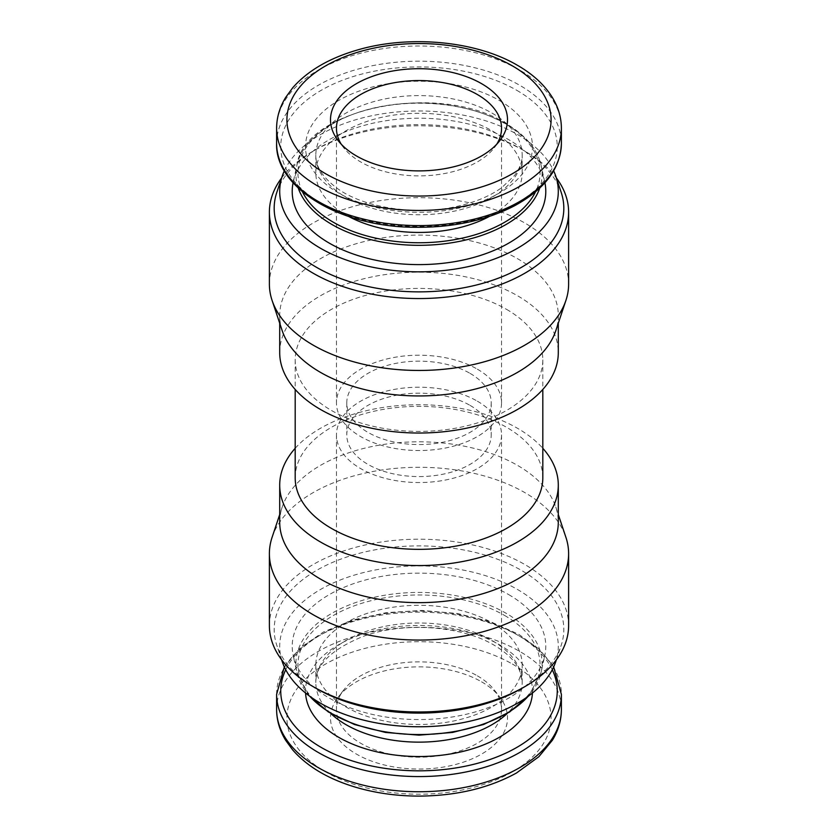 <?xml version="1.0" encoding="UTF-8"?>
<svg xmlns="http://www.w3.org/2000/svg" width="838" height="838" viewBox="0 0 838 838"><rect width="100%" height="100%" fill="white"/><g stroke="black" fill="none" stroke-linecap="round" stroke-linejoin="round"><path stroke-width="0.63" stroke-dasharray="4.19 3.14" d="M348.702 216.476A103.179 59.571 180 0 1 315.821 172.869A103.179 59.571 180 0 1 379.509 117.833A103.179 59.571 180 0 1 491.958 130.749A103.179 59.571 180 0 1 522.179 172.869A103.179 59.571 180 0 1 489.298 216.476M293.091 182.789A126.789 73.199 180 0 1 293.195 182.275A126.789 73.199 180 0 1 377.896 122.159A126.789 73.199 180 0 1 508.656 139.642A126.789 73.199 180 0 1 544.805 182.275A126.789 73.199 180 0 1 544.91 182.789M284.344 170.837A139.297 80.417 180 0 1 382.736 113.758A139.297 80.417 180 0 1 517.496 134.541A139.297 80.417 180 0 1 553.656 170.837M276.802 192.415A144.827 83.611 180 0 1 316.596 149.133A144.827 83.611 180 0 1 521.404 149.133L521.404 149.133A144.827 83.611 180 0 1 561.198 192.415M281.641 177.928A149.614 86.377 180 0 1 313.203 151.091A149.614 86.377 180 0 1 524.798 151.091L524.798 151.091A149.614 86.377 180 0 1 556.359 177.928M521.404 149.133L524.798 151.091L521.404 149.133M269.386 284.082A149.614 86.377 180 0 1 361.744 204.273A149.614 86.377 180 0 1 524.798 223.002A149.614 86.377 180 0 1 568.614 284.082M282.228 330.759A139.297 80.417 180 0 1 279.703 315.517A139.297 80.417 180 0 1 365.693 241.218A139.297 80.417 180 0 1 517.496 258.659A139.297 80.417 180 0 1 558.297 315.517A139.297 80.417 180 0 1 555.772 330.759M279.703 352.609A139.297 80.417 180 0 1 365.693 278.31A139.297 80.417 180 0 1 517.496 295.741A139.297 80.417 180 0 1 558.297 352.609M506.55 309.358A123.815 71.481 180 0 1 542.815 359.9A123.815 71.481 180 0 1 419 431.392A123.815 71.481 180 0 1 295.186 359.9A123.815 71.481 180 0 1 371.622 293.855A123.815 71.481 180 0 1 506.55 309.358M295.186 477.849A123.815 71.481 180 0 1 371.622 411.804A123.815 71.481 180 0 1 506.55 427.296A123.815 71.481 180 0 1 542.815 477.849M295.186 448.299A139.297 80.417 180 0 1 517.496 428.281A139.297 80.417 180 0 1 542.815 448.299M279.703 522.231A139.297 80.417 180 0 1 282.228 506.99A139.297 80.417 180 0 1 378.179 445.345A139.297 80.417 180 0 1 517.496 465.362A139.297 80.417 180 0 1 555.772 506.99A139.297 80.417 180 0 1 558.297 522.231M272.099 537.305A149.614 86.377 180 0 1 375.162 471.082A149.614 86.377 180 0 1 524.798 492.597A149.614 86.377 180 0 1 565.901 537.305M269.386 625.588A149.614 86.377 180 0 1 361.744 545.779A149.614 86.377 180 0 1 524.798 564.508A149.614 86.377 180 0 1 568.614 625.588M316.596 688.616A144.827 83.611 180 0 1 276.802 645.333A144.827 83.611 180 0 1 351.101 555.646A144.827 83.611 180 0 1 521.404 570.374A144.827 83.611 180 0 1 561.198 645.333A144.827 83.611 180 0 1 521.404 688.616M282.228 661.58A139.297 80.417 180 0 1 353.688 575.308A139.297 80.417 180 0 1 517.496 589.481A139.297 80.417 180 0 1 555.772 661.58M508.656 594.582A126.789 73.199 180 0 1 544.805 655.473A126.789 73.199 180 0 1 419 719.549A126.789 73.199 180 0 1 293.195 655.473A126.789 73.199 180 0 1 363.263 580.598A126.789 73.199 180 0 1 508.656 594.582M491.958 622.76A103.179 59.571 180 0 1 522.179 664.88A103.179 59.571 180 0 1 419 724.451A103.179 59.571 180 0 1 315.821 664.88A103.179 59.571 180 0 1 379.509 609.844A103.179 59.571 180 0 1 491.958 622.76M481.578 681.828A88.503 51.097 180 0 1 499.794 697.101A88.503 51.097 180 0 1 419 769.054A88.503 51.097 180 0 1 338.206 697.101A88.503 51.097 180 0 1 481.578 681.828M496.787 144.167A82.543 47.661 180 0 1 494.357 147.677A82.543 47.661 180 0 1 419 175.875A82.543 47.661 180 0 1 343.643 147.677A82.543 47.661 180 0 1 341.213 144.167M477.367 369.17A82.543 47.661 180 0 1 501.543 402.869A82.543 47.661 180 0 1 419 450.53A82.543 47.661 180 0 1 336.457 402.869A82.543 47.661 180 0 1 387.407 358.842A82.543 47.661 180 0 1 477.367 369.17M470.076 373.381A72.225 41.701 180 0 1 491.225 402.869A72.225 41.701 180 0 1 419 444.569A72.225 41.701 180 0 1 346.775 402.869A72.225 41.701 180 0 1 391.356 364.341A72.225 41.701 180 0 1 470.076 373.381M470.076 405.393A72.225 41.701 180 0 1 491.225 434.88A72.225 41.701 180 0 1 419 476.581A72.225 41.701 180 0 1 346.775 434.88A72.225 41.701 180 0 1 391.356 396.353A72.225 41.701 180 0 1 470.076 405.393M477.367 401.182A82.543 47.661 180 0 1 501.543 434.88A82.543 47.661 180 0 1 419 482.541A82.543 47.661 180 0 1 336.457 434.88A82.543 47.661 180 0 1 387.407 390.854A82.543 47.661 180 0 1 477.367 401.182M477.367 675.837A82.543 47.661 180 0 1 494.357 690.072A82.543 47.661 180 0 1 501.543 709.535A82.543 47.661 180 0 1 419 757.185A82.543 47.661 180 0 1 336.457 709.535A82.543 47.661 180 0 1 343.643 690.072A82.543 47.661 180 0 1 477.367 675.837M276.613 128.224A142.387 82.208 180 0 1 364.509 52.27A142.387 82.208 180 0 1 519.686 70.088A142.387 82.208 180 0 1 561.387 128.224M276.613 143.382A142.387 82.208 180 0 1 364.509 67.438A142.387 82.208 180 0 1 519.686 85.256A142.387 82.208 180 0 1 561.387 143.382M516.763 90.305A138.26 79.83 180 0 1 454.783 223.861A138.26 79.83 180 0 1 285.444 126.098A138.26 79.83 180 0 1 516.763 90.305M499.259 100.424A113.497 65.532 180 0 1 448.372 210.055A113.497 65.532 180 0 1 309.369 129.796A113.497 65.532 180 0 1 499.259 100.424M491.958 113.057A103.179 59.571 180 0 1 522.179 155.177A103.179 59.571 180 0 1 419 214.748A103.179 59.571 180 0 1 315.821 155.177A103.179 59.571 180 0 1 379.509 100.141A103.179 59.571 180 0 1 491.958 113.057M302.487 191.829A121.06 69.889 180 0 1 357.795 112.575A121.06 69.889 180 0 1 504.602 123.448A121.06 69.889 180 0 1 535.513 191.829M298.265 188.079A123.092 71.062 180 0 1 296.872 165.4A123.092 71.062 180 0 1 379.09 107.044A123.092 71.062 180 0 1 506.037 124.014A123.092 71.062 180 0 1 541.128 165.4A123.092 71.062 180 0 1 539.735 188.079M309.788 696.263A123.092 71.062 180 0 1 296.872 672.348A123.092 71.062 180 0 1 364.886 599.662A123.092 71.062 180 0 1 506.037 613.238A123.092 71.062 180 0 1 541.128 672.348A123.092 71.062 180 0 1 528.212 696.263M504.602 615.459A121.06 69.889 180 0 1 450.331 732.391A121.06 69.889 180 0 1 302.068 646.789A121.06 69.889 180 0 1 504.602 615.459M330.78 713.463A103.179 59.571 180 0 1 315.821 682.572A103.179 59.571 180 0 1 379.509 627.536A103.179 59.571 180 0 1 491.958 640.452A103.179 59.571 180 0 1 522.179 682.572A103.179 59.571 180 0 1 507.22 713.463M305.556 693.016A113.497 65.532 180 0 1 373.958 630.846A113.497 65.532 180 0 1 499.259 644.663A113.497 65.532 180 0 1 532.444 693.016M285.727 669.74A138.26 79.83 180 0 1 516.763 634.555A138.26 79.83 180 0 1 552.273 669.74M276.613 694.367A142.387 82.208 180 0 1 364.509 618.413A142.387 82.208 180 0 1 519.686 636.241A142.387 82.208 180 0 1 561.387 694.367M276.613 709.535A142.387 82.208 180 0 1 364.509 633.58A142.387 82.208 180 0 1 519.686 651.398A142.387 82.208 180 0 1 561.387 709.535M512.385 664.042A132.069 76.248 180 0 1 453.18 791.606A132.069 76.248 180 0 1 291.425 698.222A132.069 76.248 180 0 1 512.385 664.042M522.179 172.869L522.179 155.177C522.294 161.703 519.79 168.417 514.679 175.32L501.868 187.544C490.722 195.642 476.455 201.769 459.067 205.918C416.444 216.466 362.089 207.688 335.703 187.23C322.096 176.525 315.465 165.84 315.821 155.177L315.821 172.869M544.805 182.275L541.128 165.4C537.347 149.08 525.52 135.065 505.628 123.354C439.374 81.066 303.974 108.385 296.872 165.4L293.195 182.275M316.596 149.133L313.203 151.091M279.703 315.517L279.703 323.206M558.297 315.517L558.297 323.206M295.186 359.9L295.186 389.45M542.815 359.9L542.815 389.45M282.228 506.99L279.703 514.542M555.772 506.99L558.297 514.542M556.359 659.82L561.198 645.333M281.641 659.82L276.802 645.333M528.82 695.812L541.128 672.348L544.805 655.473M309.18 695.812L296.872 672.348L293.195 655.473M315.821 664.88L315.821 682.572C315.497 665.047 331.073 649.733 362.529 636.639C402.649 621.471 461.707 625.557 494.095 645.176C507.503 653.221 516.072 661.873 519.79 671.123L522.179 682.572L522.179 664.88M553.656 666.922L539.442 649.387L518.827 634.345L490.377 621.639L457.401 613.5L421.975 610.431L386.37 612.63L352.829 619.952L323.489 631.957L300.172 647.921L284.344 666.922M494.357 147.677L499.794 140.658M343.643 147.677L338.206 140.658M336.457 128.224L336.457 402.869M501.543 128.224L501.543 402.869M346.775 402.869L346.775 434.88M491.225 402.869L491.225 434.88M336.457 434.88L336.457 709.535M501.543 434.88L501.543 709.535M343.643 690.072L338.206 697.101M494.357 690.072L499.794 697.101"/><path stroke-width="1.26" d="M481.578 83.664A88.503 51.097 180 0 1 499.794 140.658A88.503 51.097 180 0 1 419 170.889A88.503 51.097 180 0 1 338.206 140.658A88.503 51.097 180 0 1 368.814 77.714A88.503 51.097 180 0 1 481.578 83.664M489.298 216.476A103.179 59.571 180 0 1 348.702 216.476M544.91 182.789A126.789 73.199 180 0 1 419 264.609A126.789 73.199 180 0 1 293.091 182.789M553.656 170.837A139.297 80.417 180 0 1 555.772 176.169A139.297 80.417 180 0 1 419 271.826A139.297 80.417 180 0 1 282.228 176.169A139.297 80.417 180 0 1 284.344 170.837M555.772 176.169L561.198 192.415A144.827 83.611 180 0 1 419 291.865A144.827 83.611 180 0 1 276.802 192.415L282.228 176.169M556.359 177.928A149.614 86.377 180 0 1 568.614 212.161A149.614 86.377 180 0 1 419 298.548A149.614 86.377 180 0 1 269.386 212.161A149.614 86.377 180 0 1 281.641 177.928M568.614 212.161L568.614 284.082A149.614 86.377 180 0 1 565.901 300.444A149.614 86.377 180 0 1 419 370.459A149.614 86.377 180 0 1 272.099 300.444A149.614 86.377 180 0 1 269.386 284.082L269.386 212.161M565.901 300.444L555.772 330.759A139.297 80.417 180 0 1 419 395.945A139.297 80.417 180 0 1 282.228 330.759L272.099 300.444M558.297 323.206L558.297 352.609A139.297 80.417 180 0 1 419 433.026A139.297 80.417 180 0 1 279.703 352.609L279.703 323.206M542.815 389.45L542.815 477.849A123.815 71.481 180 0 1 419 549.34A123.815 71.481 180 0 1 295.186 477.849L295.186 389.45M542.815 448.299A139.297 80.417 180 0 1 558.297 485.15A139.297 80.417 180 0 1 419 565.566A139.297 80.417 180 0 1 279.703 485.15A139.297 80.417 180 0 1 295.186 448.299M558.297 485.15L558.297 522.231A139.297 80.417 180 0 1 419 602.648A139.297 80.417 180 0 1 279.703 522.231L279.703 485.15M558.297 514.542L565.901 537.305A149.614 86.377 180 0 1 568.614 553.677A149.614 86.377 180 0 1 419 640.054A149.614 86.377 180 0 1 269.386 553.677A149.614 86.377 180 0 1 272.099 537.305L279.703 514.542M568.614 553.677L568.614 625.588A149.614 86.377 180 0 1 524.798 686.668A149.614 86.377 180 0 1 313.203 686.668A149.614 86.377 180 0 1 269.386 625.588L269.386 553.677M524.798 686.668L521.404 688.616A144.827 83.611 180 0 1 316.596 688.616L313.203 686.668M556.359 659.82L555.772 661.58A139.297 80.417 180 0 1 419 726.766A139.297 80.417 180 0 1 282.228 661.58L281.641 659.82M341.213 144.167A82.543 47.661 180 0 1 336.457 128.224A82.543 47.661 180 0 1 387.407 84.188A82.543 47.661 180 0 1 477.367 94.526A82.543 47.661 180 0 1 501.543 128.224A82.543 47.661 180 0 1 496.787 144.167M512.385 65.877A132.069 76.248 180 0 1 453.18 193.452A132.069 76.248 180 0 1 291.425 100.057A132.069 76.248 180 0 1 512.385 65.877M276.613 128.224C276.666 117.467 279.693 107.191 285.695 97.397L292.703 87.791C307.473 70.968 328.726 58.461 356.464 50.28C408.515 34.609 475.994 40.769 517.549 65.364C532.999 74.278 544.606 84.984 552.368 97.501C558.328 107.264 561.334 117.498 561.387 128.224A142.387 82.208 180 0 1 419 210.432A142.387 82.208 180 0 1 276.613 128.224L276.613 143.382A142.387 82.208 180 0 0 419 225.59A142.387 82.208 180 0 0 561.387 143.382C560.57 168.396 544.889 189.231 514.333 205.886C485.275 220.813 451.42 227.936 412.778 227.255C339.086 226.354 275 187.628 276.613 143.382M535.513 191.829A121.06 69.889 180 0 1 419 242.758A121.06 69.889 180 0 1 302.487 191.829M539.735 188.079A123.092 71.062 180 0 1 419 245.325A123.092 71.062 180 0 1 298.265 188.079M528.212 696.263A123.092 71.062 180 0 1 419 734.549A123.092 71.062 180 0 1 309.788 696.263M507.22 713.463A103.179 59.571 180 0 1 330.78 713.463M532.444 693.016A113.497 65.532 180 0 1 419 756.525A113.497 65.532 180 0 1 305.556 693.016M552.273 669.74A138.26 79.83 180 0 1 419 770.824A138.26 79.83 180 0 1 285.727 669.74M553.656 666.922L561.387 694.367A142.387 82.208 180 0 1 419 776.575A142.387 82.208 180 0 1 276.613 694.367L276.613 709.535A142.387 82.208 180 0 0 419 791.742A142.387 82.208 180 0 0 561.387 709.535C561.334 720.251 558.328 730.485 552.368 740.258L538.813 756.756L516.438 773.024C489.057 788.034 456.836 795.733 419.775 796.1C397.474 796.131 376.314 793.24 356.276 787.416C328.601 779.225 307.399 766.728 292.671 749.916L285.674 740.321C279.683 730.537 276.666 720.271 276.613 709.535M561.387 128.224L561.387 143.382M528.82 695.812L509.598 711.996L483.526 724.524L452.541 732.443L419 735.146L385.459 732.443L354.484 724.524L328.402 711.996L309.18 695.812M284.344 666.922L276.613 694.367M561.387 694.367L561.387 709.535"/></g></svg>
